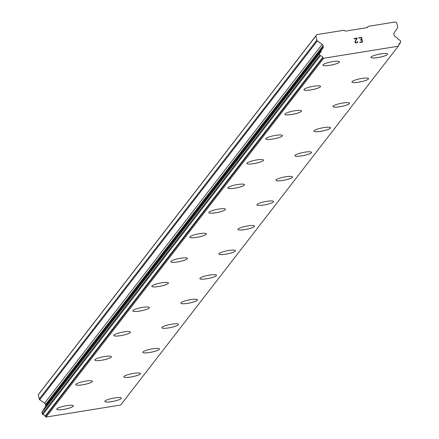 <?xml version="1.0" encoding="UTF-8"?>
<svg xmlns="http://www.w3.org/2000/svg" width="439" height="439" viewBox="0 0 439 439"><rect width="100%" height="100%" fill="white"/><g stroke="black" fill="none" stroke-linecap="round" stroke-linejoin="round"><path stroke-width="0.66" d="M73.368 405.866A8.473 1.558 -11.4 0 1 73.247 406.223A8.473 1.558 -11.4 0 1 64.495 409.236A8.473 1.558 -11.4 0 1 56.752 409.219A8.473 1.558 -11.4 0 1 56.867 408.863A8.473 1.558 -11.4 0 1 65.62 405.85A8.473 1.558 -11.4 0 1 73.368 405.866A8.473 1.558 -11.4 0 1 73.242 406.201A8.473 1.558 -11.4 0 1 64.522 409.208A8.473 1.558 -11.4 0 1 56.746 409.208M92.377 381.282A8.473 1.558 -11.4 0 1 92.256 381.623A8.473 1.558 -11.4 0 1 83.531 384.635A8.473 1.558 -11.4 0 1 75.76 384.63M75.881 384.29A8.473 1.558 -11.4 0 1 84.634 381.271A8.473 1.558 -11.4 0 1 92.377 381.293A8.473 1.558 -11.4 0 1 92.261 381.645A8.473 1.558 -11.4 0 1 83.509 384.663A8.473 1.558 -11.4 0 1 75.76 384.641A8.473 1.558 -11.4 0 1 75.881 384.29M111.385 356.704A8.473 1.558 -11.4 0 1 111.265 357.05A8.473 1.558 -11.4 0 1 102.545 360.062A8.473 1.558 -11.4 0 1 94.769 360.057A8.473 1.558 -11.4 0 1 94.89 359.711A8.473 1.558 -11.4 0 1 103.642 356.698A8.473 1.558 -11.4 0 1 111.391 356.715A8.473 1.558 -11.4 0 1 111.27 357.072A8.473 1.558 -11.4 0 1 102.517 360.09A8.473 1.558 -11.4 0 1 94.775 360.068M130.399 332.142A8.473 1.558 -11.4 0 1 130.284 332.499A8.473 1.558 -11.4 0 1 121.532 335.511A8.473 1.558 -11.4 0 1 113.783 335.495A8.473 1.558 -11.4 0 1 113.904 335.138A8.473 1.558 -11.4 0 1 122.657 332.12A8.473 1.558 -11.4 0 1 130.399 332.142A8.473 1.558 -11.4 0 1 130.279 332.477A8.473 1.558 -11.4 0 1 121.554 335.484A8.473 1.558 -11.4 0 1 113.783 335.484M149.408 307.558A8.473 1.558 -11.4 0 1 149.293 307.898A8.473 1.558 -11.4 0 1 140.568 310.911A8.473 1.558 -11.4 0 1 132.797 310.905M132.913 310.565A8.473 1.558 -11.4 0 1 141.665 307.547A8.473 1.558 -11.4 0 1 149.414 307.569A8.473 1.558 -11.4 0 1 149.293 307.92A8.473 1.558 -11.4 0 1 140.54 310.938A8.473 1.558 -11.4 0 1 132.797 310.916A8.473 1.558 -11.4 0 1 132.913 310.565M168.422 282.979A8.473 1.558 -11.4 0 1 168.302 283.325A8.473 1.558 -11.4 0 1 159.582 286.332A8.473 1.558 -11.4 0 1 151.806 286.332A8.473 1.558 -11.4 0 1 151.927 285.987A8.473 1.558 -11.4 0 1 160.679 282.974A8.473 1.558 -11.4 0 1 168.422 282.99A8.473 1.558 -11.4 0 1 168.307 283.347A8.473 1.558 -11.4 0 1 159.555 286.36A8.473 1.558 -11.4 0 1 151.806 286.343M187.437 258.406A8.473 1.558 -11.4 0 1 187.316 258.747A8.473 1.558 -11.4 0 1 178.591 261.759A8.473 1.558 -11.4 0 1 170.82 261.754A8.473 1.558 -11.4 0 1 170.936 261.414A8.473 1.558 -11.4 0 1 179.688 258.395A8.473 1.558 -11.4 0 1 187.437 258.417A8.473 1.558 -11.4 0 1 187.321 258.769A8.473 1.558 -11.4 0 1 178.569 261.787A8.473 1.558 -11.4 0 1 170.82 261.765M206.445 233.833A8.473 1.558 -11.4 0 1 206.325 234.174A8.473 1.558 -11.4 0 1 197.605 237.186A8.473 1.558 -11.4 0 1 189.829 237.181M189.95 236.835A8.473 1.558 -11.4 0 1 198.702 233.822A8.473 1.558 -11.4 0 1 206.451 233.839A8.473 1.558 -11.4 0 1 206.33 234.196A8.473 1.558 -11.4 0 1 197.577 237.214A8.473 1.558 -11.4 0 1 189.835 237.192A8.473 1.558 -11.4 0 1 189.95 236.835M225.459 209.255A8.473 1.558 -11.4 0 1 225.339 209.601A8.473 1.558 -11.4 0 1 216.614 212.608A8.473 1.558 -11.4 0 1 208.843 212.608A8.473 1.558 -11.4 0 1 208.964 212.262A8.473 1.558 -11.4 0 1 217.717 209.244A8.473 1.558 -11.4 0 1 225.459 209.266A8.473 1.558 -11.4 0 1 225.344 209.622A8.473 1.558 -11.4 0 1 216.592 212.635A8.473 1.558 -11.4 0 1 208.843 212.619M244.474 184.693A8.473 1.558 -11.4 0 1 244.353 185.044A8.473 1.558 -11.4 0 1 235.6 188.062A8.473 1.558 -11.4 0 1 227.857 188.04A8.473 1.558 -11.4 0 1 227.973 187.689A8.473 1.558 -11.4 0 1 236.725 184.671A8.473 1.558 -11.4 0 1 244.474 184.693A8.473 1.558 -11.4 0 1 244.353 185.022A8.473 1.558 -11.4 0 1 235.628 188.035A8.473 1.558 -11.4 0 1 227.852 188.029M263.482 160.103A8.473 1.558 -11.4 0 1 263.362 160.449A8.473 1.558 -11.4 0 1 254.642 163.462A8.473 1.558 -11.4 0 1 246.866 163.456M246.987 163.11A8.473 1.558 -11.4 0 1 255.739 160.098A8.473 1.558 -11.4 0 1 263.482 160.114A8.473 1.558 -11.4 0 1 263.367 160.471A8.473 1.558 -11.4 0 1 254.615 163.484A8.473 1.558 -11.4 0 1 246.866 163.467A8.473 1.558 -11.4 0 1 246.987 163.11M282.491 135.53A8.473 1.558 -11.4 0 1 282.376 135.876A8.473 1.558 -11.4 0 1 273.651 138.883A8.473 1.558 -11.4 0 1 265.88 138.878A8.473 1.558 -11.4 0 1 265.996 138.537A8.473 1.558 -11.4 0 1 274.748 135.519A8.473 1.558 -11.4 0 1 282.496 135.541A8.473 1.558 -11.4 0 1 282.376 135.898A8.473 1.558 -11.4 0 1 273.629 138.911A8.473 1.558 -11.4 0 1 265.88 138.889M301.505 110.957A8.473 1.558 -11.4 0 1 301.384 111.297A8.473 1.558 -11.4 0 1 292.665 114.31A8.473 1.558 -11.4 0 1 284.889 114.305A8.473 1.558 -11.4 0 1 285.01 113.964A8.473 1.558 -11.4 0 1 293.762 110.946A8.473 1.558 -11.4 0 1 301.505 110.968A8.473 1.558 -11.4 0 1 301.39 111.319A8.473 1.558 -11.4 0 1 292.637 114.338A8.473 1.558 -11.4 0 1 284.895 114.316M320.519 86.379A8.473 1.558 -11.4 0 1 320.399 86.724A8.473 1.558 -11.4 0 1 311.674 89.732A8.473 1.558 -11.4 0 1 303.903 89.732M304.024 89.386A8.473 1.558 -11.4 0 1 312.771 86.373A8.473 1.558 -11.4 0 1 320.519 86.39A8.473 1.558 -11.4 0 1 320.404 86.746A8.473 1.558 -11.4 0 1 311.652 89.759A8.473 1.558 -11.4 0 1 303.903 89.743A8.473 1.558 -11.4 0 1 304.024 89.386M339.528 61.806A8.473 1.558 -11.4 0 1 339.407 62.146A8.473 1.558 -11.4 0 1 330.688 65.159A8.473 1.558 -11.4 0 1 322.912 65.153A8.473 1.558 -11.4 0 1 323.033 64.813A8.473 1.558 -11.4 0 1 331.785 61.795A8.473 1.558 -11.4 0 1 339.534 61.817A8.473 1.558 -11.4 0 1 339.413 62.168A8.473 1.558 -11.4 0 1 330.66 65.186A8.473 1.558 -11.4 0 1 322.917 65.164M121.411 398.107A8.473 1.558 -11.4 0 1 121.296 398.453A8.473 1.558 -11.4 0 1 112.571 401.46A8.473 1.558 -11.4 0 1 104.8 401.46A8.473 1.558 -11.4 0 1 104.916 401.114A8.473 1.558 -11.4 0 1 113.668 398.096A8.473 1.558 -11.4 0 1 121.416 398.118A8.473 1.558 -11.4 0 1 121.296 398.475A8.473 1.558 -11.4 0 1 112.543 401.487A8.473 1.558 -11.4 0 1 104.8 401.471M140.425 373.545A8.473 1.558 -11.4 0 1 140.31 373.896A8.473 1.558 -11.4 0 1 131.557 376.914A8.473 1.558 -11.4 0 1 123.814 376.892A8.473 1.558 -11.4 0 1 123.93 376.541A8.473 1.558 -11.4 0 1 132.682 373.523A8.473 1.558 -11.4 0 1 140.425 373.545A8.473 1.558 -11.4 0 1 140.304 373.874A8.473 1.558 -11.4 0 1 131.585 376.887A8.473 1.558 -11.4 0 1 123.809 376.881M159.439 348.956A8.473 1.558 -11.4 0 1 159.319 349.301A8.473 1.558 -11.4 0 1 150.593 352.314A8.473 1.558 -11.4 0 1 142.823 352.308M142.938 351.963A8.473 1.558 -11.4 0 1 151.691 348.95A8.473 1.558 -11.4 0 1 159.439 348.967A8.473 1.558 -11.4 0 1 159.324 349.323A8.473 1.558 -11.4 0 1 150.572 352.336A8.473 1.558 -11.4 0 1 142.823 352.319A8.473 1.558 -11.4 0 1 142.938 351.963M178.448 324.383A8.473 1.558 -11.4 0 1 178.327 324.728A8.473 1.558 -11.4 0 1 169.608 327.735A8.473 1.558 -11.4 0 1 161.832 327.73A8.473 1.558 -11.4 0 1 161.953 327.39A8.473 1.558 -11.4 0 1 170.705 324.372A8.473 1.558 -11.4 0 1 178.453 324.394A8.473 1.558 -11.4 0 1 178.333 324.75A8.473 1.558 -11.4 0 1 169.58 327.763A8.473 1.558 -11.4 0 1 161.837 327.741M197.462 299.81A8.473 1.558 -11.4 0 1 197.341 300.15A8.473 1.558 -11.4 0 1 188.616 303.162A8.473 1.558 -11.4 0 1 180.846 303.157A8.473 1.558 -11.4 0 1 180.967 302.817A8.473 1.558 -11.4 0 1 189.719 299.799A8.473 1.558 -11.4 0 1 197.462 299.821A8.473 1.558 -11.4 0 1 197.347 300.172A8.473 1.558 -11.4 0 1 188.594 303.19A8.473 1.558 -11.4 0 1 180.846 303.168M216.471 275.231A8.473 1.558 -11.4 0 1 216.356 275.577A8.473 1.558 -11.4 0 1 207.631 278.584A8.473 1.558 -11.4 0 1 199.855 278.584M199.975 278.238A8.473 1.558 -11.4 0 1 208.728 275.226A8.473 1.558 -11.4 0 1 216.476 275.242A8.473 1.558 -11.4 0 1 216.356 275.599A8.473 1.558 -11.4 0 1 207.603 278.611A8.473 1.558 -11.4 0 1 199.86 278.595A8.473 1.558 -11.4 0 1 199.975 278.238M235.485 250.658A8.473 1.558 -11.4 0 1 235.364 250.998A8.473 1.558 -11.4 0 1 226.645 254.011A8.473 1.558 -11.4 0 1 218.869 254.005A8.473 1.558 -11.4 0 1 218.99 253.665A8.473 1.558 -11.4 0 1 227.742 250.647A8.473 1.558 -11.4 0 1 235.485 250.669A8.473 1.558 -11.4 0 1 235.37 251.02A8.473 1.558 -11.4 0 1 226.617 254.038A8.473 1.558 -11.4 0 1 218.869 254.016M254.494 226.08A8.473 1.558 -11.4 0 1 254.379 226.425A8.473 1.558 -11.4 0 1 245.653 229.438A8.473 1.558 -11.4 0 1 237.883 229.432A8.473 1.558 -11.4 0 1 237.998 229.087A8.473 1.558 -11.4 0 1 246.751 226.074A8.473 1.558 -11.4 0 1 254.499 226.09A8.473 1.558 -11.4 0 1 254.379 226.447A8.473 1.558 -11.4 0 1 245.631 229.465A8.473 1.558 -11.4 0 1 237.883 229.443M273.508 201.506A8.473 1.558 -11.4 0 1 273.387 201.852A8.473 1.558 -11.4 0 1 264.668 204.859A8.473 1.558 -11.4 0 1 256.892 204.859M257.013 204.514A8.473 1.558 -11.4 0 1 265.765 201.496A8.473 1.558 -11.4 0 1 273.508 201.517A8.473 1.558 -11.4 0 1 273.393 201.874A8.473 1.558 -11.4 0 1 264.64 204.887A8.473 1.558 -11.4 0 1 256.897 204.87A8.473 1.558 -11.4 0 1 257.013 204.514M292.522 176.933A8.473 1.558 -11.4 0 1 292.401 177.274A8.473 1.558 -11.4 0 1 283.676 180.286A8.473 1.558 -11.4 0 1 275.906 180.281A8.473 1.558 -11.4 0 1 276.027 179.941A8.473 1.558 -11.4 0 1 284.774 176.922A8.473 1.558 -11.4 0 1 292.522 176.944A8.473 1.558 -11.4 0 1 292.407 177.296A8.473 1.558 -11.4 0 1 283.654 180.314A8.473 1.558 -11.4 0 1 275.906 180.292M311.531 152.355A8.473 1.558 -11.4 0 1 311.41 152.701A8.473 1.558 -11.4 0 1 302.69 155.708A8.473 1.558 -11.4 0 1 294.915 155.708A8.473 1.558 -11.4 0 1 295.035 155.362A8.473 1.558 -11.4 0 1 303.788 152.349A8.473 1.558 -11.4 0 1 311.536 152.366A8.473 1.558 -11.4 0 1 311.416 152.723A8.473 1.558 -11.4 0 1 302.663 155.735A8.473 1.558 -11.4 0 1 294.92 155.719M330.545 127.782A8.473 1.558 -11.4 0 1 330.424 128.122A8.473 1.558 -11.4 0 1 321.699 131.135A8.473 1.558 -11.4 0 1 313.929 131.129M314.05 130.789A8.473 1.558 -11.4 0 1 322.802 127.771A8.473 1.558 -11.4 0 1 330.545 127.793A8.473 1.558 -11.4 0 1 330.43 128.144A8.473 1.558 -11.4 0 1 321.677 131.162A8.473 1.558 -11.4 0 1 313.929 131.14A8.473 1.558 -11.4 0 1 314.05 130.789M349.559 103.214A8.473 1.558 -11.4 0 1 349.439 103.571A8.473 1.558 -11.4 0 1 340.686 106.589A8.473 1.558 -11.4 0 1 332.943 106.567A8.473 1.558 -11.4 0 1 333.058 106.211A8.473 1.558 -11.4 0 1 341.811 103.198A8.473 1.558 -11.4 0 1 349.559 103.214A8.473 1.558 -11.4 0 1 349.439 103.549A8.473 1.558 -11.4 0 1 340.713 106.562A8.473 1.558 -11.4 0 1 332.938 106.556M368.568 78.63A8.473 1.558 -11.4 0 1 368.447 78.976A8.473 1.558 -11.4 0 1 359.728 81.983A8.473 1.558 -11.4 0 1 351.952 81.983A8.473 1.558 -11.4 0 1 352.073 81.638A8.473 1.558 -11.4 0 1 360.825 78.619A8.473 1.558 -11.4 0 1 368.568 78.641A8.473 1.558 -11.4 0 1 368.453 78.998A8.473 1.558 -11.4 0 1 359.7 82.011A8.473 1.558 -11.4 0 1 351.952 81.994M387.582 54.057A8.473 1.558 -11.4 0 1 387.461 54.398A8.473 1.558 -11.4 0 1 378.736 57.41A8.473 1.558 -11.4 0 1 370.966 57.405M371.081 57.065A8.473 1.558 -11.4 0 1 379.834 54.046A8.473 1.558 -11.4 0 1 387.582 54.068A8.473 1.558 -11.4 0 1 387.467 54.42A8.473 1.558 -11.4 0 1 378.714 57.438A8.473 1.558 -11.4 0 1 370.966 57.416A8.473 1.558 -11.4 0 1 371.081 57.065M362.159 41.776L361.78 39.9L362.159 41.776L359.739 42.166L362.159 41.776M361.78 39.9L360.463 40.108L360.397 39.795L361.714 39.587L360.397 39.801M361.714 39.587L361.335 37.705L361.714 39.587M361.335 37.705L358.921 38.1L358.855 37.787L361.588 37.342L362.537 42.04L359.804 42.479L359.739 42.166M362.532 42.04L361.588 37.348L358.855 37.787M357.412 41.903L357.681 41.59L357.736 41.875L357.357 41.645M357.736 41.875L357.604 42.369L357.736 41.875M357.417 42.632L355.595 42.923L354.904 41.848L356.655 38.462L354.081 38.879L354.015 38.566L357.253 38.045L355.233 41.826L356.062 42.759L357.286 42.347L356.062 42.759L355.228 41.831L357.253 38.045L354.015 38.566M316.81 40.234A1.13 1.087 -142.3 0 0 317.287 40.953L322.166 44.35A2.261 2.173 -142.3 0 1 323.115 45.788L323.252 46.463A2.261 2.173 -142.3 0 1 322.923 48.103L321.441 50.255A0.68 0.653 -142.3 0 0 321.211 50.792A2.579 2.475 -142.3 0 1 319.855 52.921A0.68 0.653 -142.3 0 0 319.51 53.624L319.828 55.182A0.68 0.653 -142.3 0 0 320.448 55.737A2.579 2.475 -142.3 0 1 322.698 57.421A0.68 0.653 -142.3 0 0 322.95 57.739L323.691 58.255L398.217 46.232L398.705 45.524A0.68 0.653 -142.3 0 0 398.821 45.146A2.579 2.475 -142.3 0 1 400.269 42.868A0.68 0.653 -142.3 0 0 400.637 42.149L400.324 40.591A0.68 0.653 -142.3 0 0 399.726 40.042A2.579 2.475 -142.3 0 1 397.624 38.467A0.68 0.653 -142.3 0 0 397.196 38.039L394.968 36.486A2.261 2.173 -142.3 0 1 394.019 35.049L393.882 34.374A2.261 2.173 -142.3 0 1 394.211 32.733L397.46 28.025A1.13 1.087 -142.3 0 0 397.624 27.202L396.746 22.861L395.435 21.95L368.134 26.351L367.262 27.619L345.422 31.142L344.11 30.225L316.81 34.632L315.937 35.894L316.81 40.234L39.236 399.029A1.13 1.087 37.7 0 0 39.713 399.748L44.591 403.145A2.261 2.173 -142.3 0 1 45.546 404.582L45.678 405.257A2.261 2.173 -142.3 0 1 45.349 406.904L44.032 408.813M42.281 411.722A0.68 0.653 37.7 0 0 41.935 412.424L42.254 413.982A0.68 0.653 37.7 0 0 42.874 414.537A2.579 2.475 -142.3 0 1 45.124 416.216A0.68 0.653 37.7 0 0 45.376 416.534L46.117 417.05L120.643 405.032L398.217 46.232M321.271 50.474L43.867 409.055A0.68 0.653 37.7 0 0 43.637 409.587A2.579 2.475 -142.3 0 1 43.615 409.883M316.81 34.632L39.236 393.426L38.363 394.694L39.236 399.029M315.937 35.894L38.363 394.694M321.211 50.792L43.637 409.587M323.691 58.255L46.117 417.05M368.134 26.351L367.141 27.635M317.287 40.953L39.713 399.748M322.166 44.35L44.591 403.145M323.115 45.788L45.546 404.582M323.252 46.463L45.678 405.257M322.923 48.103L45.349 406.904M319.51 53.624L41.935 412.424M319.828 55.182L42.254 413.982M320.448 55.737L42.874 414.537M322.698 57.421L45.124 416.216M322.95 57.739L45.376 416.534M400.269 42.868L398.848 44.701M321.343 50.359L43.768 409.153M319.63 53.103L42.056 411.903M400.516 42.671L398.826 44.855"/></g></svg>
